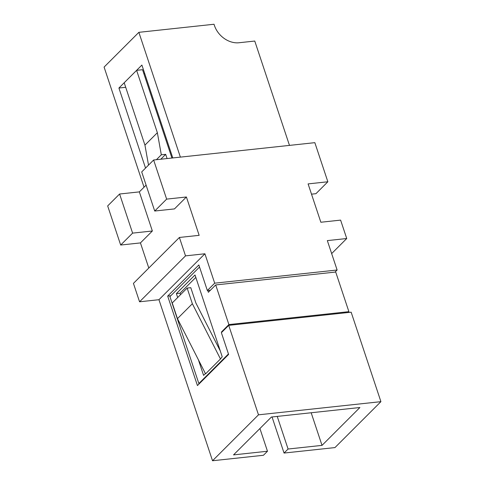 <?xml version="1.0" encoding="UTF-8"?>
<svg xmlns="http://www.w3.org/2000/svg" width="485" height="485" viewBox="0 0 485 485"><rect width="100%" height="100%" fill="white"/><g stroke="black" fill="none" stroke-linecap="round" stroke-linejoin="round"><path stroke-width="0.73" d="M171.92 158.037L142.541 69.707L136.612 70.343L124.196 82.759L144.942 145.13L148.519 165.112M136.612 70.343L157.364 132.72L144.942 145.13M157.364 132.72L161.311 154.8L156.406 159.704M161.311 154.8L165.676 154.333L160.771 159.238M165.676 154.333L167.083 158.559M140.438 242.912L152.363 230.999L132.605 233.121L120.68 245.04L140.438 242.912L148.798 268.035M120.68 245.04L107.67 205.925L119.595 194.012L132.605 233.121M311.515 194.164L315.935 193.691L327.854 181.772L308.096 183.9L320.852 222.245L340.609 220.117L346.733 238.523L327.339 240.608L337.117 270.006L214.691 283.179L204.912 253.776L158.953 299.706L212.527 460.75L263.44 455.276L267.477 451.238L233.534 454.894L271.418 417.033L359.906 407.515L322.022 445.375L288.084 449.025L284.046 453.057L334.959 447.582L380.913 401.659L258.487 414.827L212.527 460.75M153.63 160.001L166.64 199.117L186.398 196.989L174.473 208.908L154.715 211.03L141.705 171.92L153.63 160.001L314.844 142.663L327.854 181.772M146.1 185.143L139.353 191.884L119.595 194.012M186.398 196.989L199.153 235.334L179.395 237.462L133.436 283.385L139.559 301.791L158.953 299.706M207.762 290.473L208.362 292.285L215.704 284.944L228.89 324.568L221.542 331.91L221.7 332.377M228.447 353.959L198.856 383.532L169.938 296.62L199.535 267.041M205.416 373.565L203.591 375.39L198.401 359.791M177.686 297.517L176.382 293.589L195.012 274.971L222.221 356.772L220.469 358.967L192.357 303.743L187.143 288.072L190.781 287.678L195.885 303.016L220.293 350.964M192.357 303.743L177.455 318.639L205.567 373.862L220.469 358.967M215.704 284.944L335.711 272.036L348.891 311.661L348.03 312.522M258.487 414.827L228.72 325.356L221.378 332.692L228.605 354.426L197.444 385.563L167.683 296.092L198.844 264.955L207.344 290.515L214.691 283.179M228.72 325.356L351.152 312.188L380.913 401.659M331.655 253.588L346.733 238.523M204.912 253.776L185.519 255.868L179.395 237.462M185.519 255.868L139.559 301.791M272.043 416.967L284.046 453.057M335.014 272.109L337.117 270.006M259.918 428.528L267.477 451.238M288.084 449.025L277.232 416.409M311.176 412.759L322.022 445.375M210.466 290.182L207.344 290.515M170.805 295.753L167.683 296.092M348.891 311.661L228.89 324.568M221.542 331.91L222.239 331.831M198.856 383.532L199.553 383.459M180.517 294.692L180.02 293.195L176.382 293.589M180.02 293.195L195.819 277.402M177.455 318.639L172.242 302.961L187.143 288.072M139.353 191.884L152.363 230.999M154.715 211.03L166.64 199.117M289.472 145.391L254.764 41.049L239.002 42.747A21.401 16.872 -135 0 1 214.443 25.529L214.018 24.25L138.868 32.331L180.378 157.128M138.868 32.331L104.087 67.088L144.045 187.198M172.787 157.94L141.893 65.069L118.916 88.034L145.542 168.083M125.706 87.3L118.916 88.034M144.591 73.18L143.918 73.853"/></g></svg>
